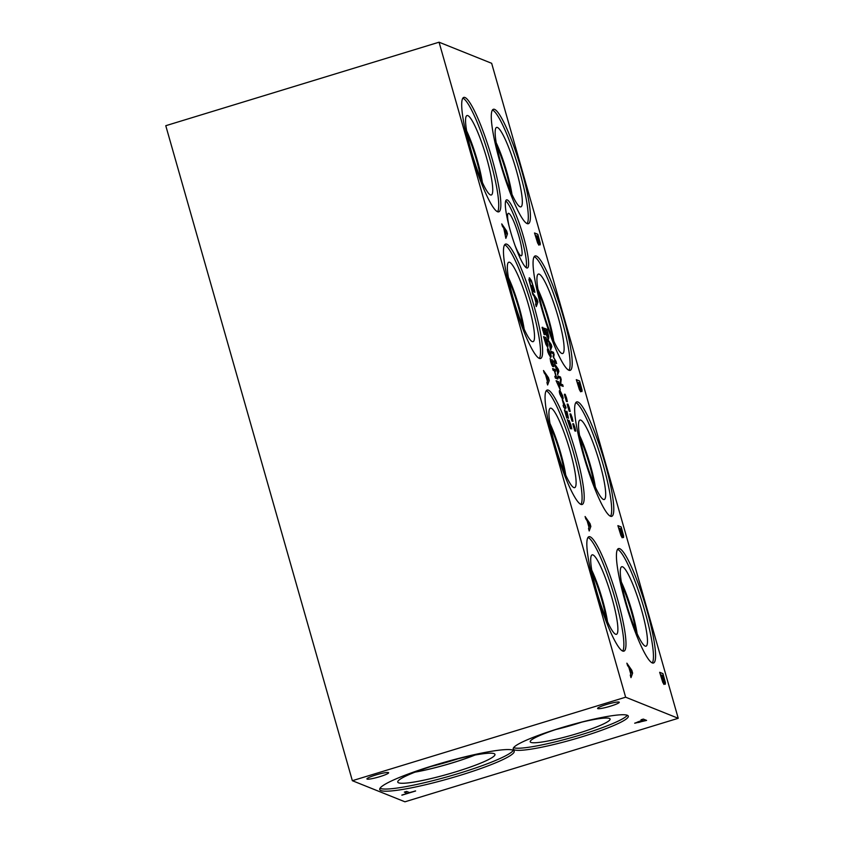 <?xml version="1.0" encoding="UTF-8"?>
<svg xmlns="http://www.w3.org/2000/svg" width="844" height="844" viewBox="0 0 844 844"><rect width="100%" height="100%" fill="white"/><g stroke="black" fill="none" stroke-linecap="round" stroke-linejoin="round"><path stroke-width="1.27" d="M566.915 411.207L568.445 418.265L565.185 411.735L566.735 418.065L564.436 409.973L567.812 416.503L566.915 411.207L568.339 418.297M565.185 411.735L566.894 418.128M564.784 410.11L568.044 415.955M565.206 406.164L562.98 401.364L564.13 405.806L565.206 406.164L564.13 405.806M562.98 401.364L564.235 405.774M565.163 409.023L563.581 407.008L563.106 405.32L563.961 405.658L562.315 399.866L565.628 406.397L566.081 408.011L564.71 407.462L565.163 409.023M564.71 407.462L565.026 408.971M565.628 406.397L565.955 407.958M562.663 400.014L565.512 406.428M563.961 405.658L563.127 405.405M561.893 397.165L562.515 396.996L561.408 393.114L559.889 392.502L560.996 396.395L562.515 396.996M561.788 397.197L562.41 397.028L560.891 396.427L560.078 394.391L559.783 392.534L560.521 392.354M559.572 390.54L562.399 395.319C563.201 398.157 563.17 399.381 562.294 398.99M562.505 395.287C563.317 398.125 563.275 399.349 562.399 398.959L559.899 394.243C559.087 391.394 559.118 390.171 560.005 390.572L562.399 395.319M559.783 387.09L558.802 383.345L557.81 382.944L558.981 387.027L559.572 387.913L559.783 387.09L559.678 387.881L558.981 387.027M557.81 382.944L559.097 386.995M558.591 381.72L560.205 389.706L556.101 380.718L558.591 381.72L560.099 389.738M556.122 380.802L558.485 381.752M551.86 359.502L553.833 366.718L552.588 364.07L552.704 366.486L551.807 365.104L550.657 361.781L550.14 358.405L551.617 363.827L552.219 364.713L552.356 364.07L551.944 361.496L553.295 364.914L552.081 359.576L553.727 366.75M553.369 364.334L551.944 361.496M552.356 364.07L552.103 364.745L551.617 363.827M550.183 358.531L551.512 363.869M552.704 366.486L552.904 365.758L552.588 366.518M552.556 364.059L552.788 365.79M553.833 366.718L553.854 365.768M549.982 355.366L550.604 355.187L549.497 351.304L547.978 350.693L549.085 354.586L550.604 355.187M549.877 355.398L550.499 355.218L548.98 354.617L548.167 352.581L547.872 350.724L548.611 350.545M547.672 348.741L550.488 353.509C551.301 356.347 551.259 357.571 550.383 357.181M550.594 353.478C551.406 356.316 551.375 357.539 550.488 357.149L547.999 352.433C547.176 349.595 547.218 348.361 548.104 348.762L550.488 353.509M544.317 338.486L547.218 345.65L546.247 339.256L544.211 338.518L545.794 343.54L547.323 345.671M546.036 337.632L548.03 345.228L547.735 347.464L545.92 344.363L543.536 336.629L546.036 337.632L547.914 345.259L547.619 347.496M543.557 336.714L545.931 337.663M543.831 331.956L544.021 334.277L542.101 327.546L543.357 330.289L542.819 327.314L544.211 330.88L545.087 334.699L543.831 331.956L544.201 334.604M543.895 331.671L544.971 334.741M544.211 330.88L544.391 331.914M543.167 327.978L543.515 330.732M543.357 330.289L542.112 327.335M543.283 330.553L542.692 330.352M557.842 379.061L555.341 378.059L554.846 376.318L556.069 376.804L554.35 370.769L553.126 370.284L552.63 368.543L555.13 369.535L555.626 371.286L554.645 370.885L556.365 376.93L557.346 377.321L557.842 379.061M557.346 377.321L557.705 379.009M556.365 376.93L557.23 377.352M554.645 370.885L556.259 376.962M555.13 369.535L555.489 371.233M552.651 368.628L555.014 369.577M556.069 376.804L554.867 376.403M567.759 419.89L569.837 426.906L569.014 420.365L570.977 425.059L571.536 428.741L569.563 422.2L570.407 428.741L567.305 419.595L569.795 426.937M569.563 422.2L570.301 428.773M568.698 421.072L570.871 425.091L571.821 428.931M568.803 421.04L568.898 420.396M439.059 42.2L625.636 697.197L678.228 718.297L404.941 801.8L352.349 780.7L165.772 125.703L439.059 42.2L491.651 63.3L678.228 718.297M571.726 418.54L571.915 420.861L569.995 414.14L571.251 416.883L570.713 413.908L572.105 417.463L572.971 421.293L571.726 418.54L572.095 421.188M566.113 398.853L566.313 401.185L564.393 394.454L565.649 397.197L565.1 394.222L566.503 397.788L567.368 401.607L566.113 398.853L566.482 401.512M556.65 363.542L554.149 362.54L553.653 360.799L555.806 361.665L553.063 356.59L553.558 353.784L551.406 352.919L550.942 351.294L553.442 352.296L554.118 354.68L553.664 357.392L556.65 363.542M547.967 340.828L547.461 339.066L551.216 344.489L551.828 346.631L550.594 350.049L549.001 342.295L547.967 340.828M548.864 336.851L548.568 339.088L546.764 335.986L544.38 328.242L546.88 329.244L548.864 336.851L548.463 339.119M555.004 365.547L554.497 363.785L558.264 369.208L558.876 371.349L557.631 374.768L557.473 372.025L555.004 365.547M563.159 386.404L560.659 385.402L560.099 383.44L560.606 378.502L558.454 377.637L557.989 376.013L560.49 377.015L561.186 379.494L560.722 383.978L562.695 384.78L563.159 386.404M568.919 408.696L569.109 411.028L567.2 404.297L568.445 407.04L567.906 404.065L569.299 407.62L570.175 411.45L568.919 408.696L569.289 411.355M574.532 428.372L574.722 430.704L572.802 423.973L574.057 426.716L573.519 423.741L574.912 427.307L575.777 431.126L574.532 428.372L574.901 431.031M585.757 518.828L585.092 516.507L590.04 523.639L590.842 526.466L589.207 530.971L588.521 528.544L588.996 527.352L587.118 520.759L585.757 518.828M622.134 534.832L622.228 537.733L620.973 535.645L617.892 525.622L621.173 526.941L623.632 535.993L623.537 537.544L622.017 534.864L622.123 537.765M532.817 294.482L532.153 292.161L537.101 299.293L537.902 302.12L536.267 306.615L535.581 304.199L536.056 303.007L534.178 296.413L532.817 294.482M530.232 280.25L529.684 281.432L530.517 285.451L531.636 289.038L532.49 289.387L531.731 285.536L533.513 291.802L532.079 291.222L528.893 279.596L529.536 277.855L531.435 280.619L534.4 289.925L534.906 292.298L534.379 292.087L533.123 286.348C532.089 282.814 531.119 280.788 530.232 280.25L529.916 280.25M529.23 277.824L531.33 280.662L534.801 292.33M527.131 223.607A59.829 9.2 -107 0 1 500.998 165.646A59.829 9.2 -107 0 1 493.371 109.277A59.829 9.2 -107 0 1 494.584 109.372A59.829 9.2 -107 0 1 520.716 167.334A59.829 9.2 -107 0 1 528.344 223.702A59.829 9.2 -107 0 1 527.131 223.607A59.829 9.2 -107 0 0 517.562 164.527A59.829 9.2 -107 0 0 492.474 110.026A59.829 9.2 -107 0 0 492.442 110.015M497.538 211.738A59.829 9.2 -107 0 1 471.416 153.787A59.829 9.2 -107 0 1 463.789 97.408A59.829 9.2 -107 0 1 465.002 97.514A59.829 9.2 -107 0 1 491.134 155.465A59.829 9.2 -107 0 1 498.751 211.844A59.829 9.2 -107 0 1 497.538 211.738M526.645 267.917A35.606 5.475 -107 0 1 511.095 233.429A35.606 5.475 -107 0 1 506.558 199.87A35.606 5.475 -107 0 1 507.276 199.933A35.606 5.475 -107 0 1 522.826 234.421A35.606 5.475 -107 0 1 527.373 267.981A35.606 5.475 -107 0 1 526.645 267.917M568.909 370.273A59.829 9.2 -107 0 1 542.776 312.322A59.829 9.2 -107 0 1 535.149 255.943A59.829 9.2 -107 0 1 536.362 256.048A59.829 9.2 -107 0 1 562.494 314A59.829 9.2 -107 0 1 570.122 370.379A59.829 9.2 -107 0 1 568.909 370.273M539.316 358.405A59.829 9.2 -107 0 1 513.194 300.453A59.829 9.2 -107 0 1 505.567 244.074A59.829 9.2 -107 0 1 506.78 244.18A59.829 9.2 -107 0 1 532.912 302.131A59.829 9.2 -107 0 1 540.529 358.51A59.829 9.2 -107 0 1 539.316 358.405M610.486 516.243A59.829 9.2 -107 0 1 584.364 458.292A59.829 9.2 -107 0 1 576.737 401.913A59.829 9.2 -107 0 1 577.95 402.018A59.829 9.2 -107 0 1 604.072 459.969A59.829 9.2 -107 0 1 611.7 516.349A59.829 9.2 -107 0 1 610.486 516.243M580.904 504.385A59.829 9.2 -107 0 1 554.772 446.423A59.829 9.2 -107 0 1 547.155 390.055A59.829 9.2 -107 0 1 548.368 390.15A59.829 9.2 -107 0 1 574.49 448.111A59.829 9.2 -107 0 1 582.117 504.48A59.829 9.2 -107 0 1 580.904 504.385M652.264 662.92A59.829 9.2 -107 0 1 626.142 604.958A59.829 9.2 -107 0 1 618.515 548.579A59.829 9.2 -107 0 1 619.728 548.684A59.829 9.2 -107 0 1 645.86 606.636A59.829 9.2 -107 0 1 653.478 663.015A59.829 9.2 -107 0 1 652.264 662.92M622.682 651.051A59.829 9.2 -107 0 1 596.55 593.1A59.829 9.2 -107 0 1 588.933 536.721A59.829 9.2 -107 0 1 590.146 536.826A59.829 9.2 -107 0 1 616.268 594.777A59.829 9.2 -107 0 1 623.895 651.157A59.829 9.2 -107 0 1 622.682 651.051M538.767 242.175L538.862 245.077L537.617 242.988L534.526 232.965L537.807 234.284L540.265 243.336L540.171 244.876L538.662 242.207L538.757 245.108M502.391 226.213L501.737 223.892L506.674 231.034L507.476 233.851L505.851 238.356L503.762 228.154L502.391 226.213M580.545 388.852L580.651 391.753L579.395 389.664L576.304 379.652L579.596 380.971L582.054 390.012L581.959 391.563L580.44 388.884L580.545 391.785M544.169 372.848L543.504 370.527L548.452 377.669L549.254 380.486L547.629 384.991L546.933 382.575L547.408 381.372L545.53 374.789L544.169 372.848M663.911 681.498L664.006 684.4L662.762 682.311L659.67 672.288L662.951 673.607L665.41 682.659L665.315 684.21L663.795 681.53L663.901 684.431M627.535 665.494L626.87 663.173L631.818 670.315L632.62 673.132L630.985 677.637L630.299 675.211L630.774 674.018L628.896 667.435L627.535 665.494M571.789 418.255L572.865 421.325M572.105 417.463L572.285 418.497M571.061 414.562L571.409 417.316M571.251 416.883L570.006 413.919M571.177 417.136L570.576 416.936M566.176 398.568L567.263 401.638M566.503 397.788L566.672 398.822M565.459 394.876L565.796 397.64M565.649 397.197L564.404 394.232M565.575 397.461L564.974 397.26M555.953 361.116L556.512 363.49M553.664 357.392L555.848 361.148M554.118 354.68L553.558 357.423M553.442 352.296L554.012 354.712M550.974 351.378L553.337 352.328M555.806 361.665L553.675 360.884M551.174 345.386L549.317 342.928L550.467 346.968L551.174 345.386M549.423 342.896L550.573 346.937M551.828 346.631L550.552 349.901M551.216 344.489L551.723 346.662M547.556 339.383L551.111 344.521M545.161 330.109L548.062 337.273L547.091 330.88L545.055 330.141L546.627 335.152L548.167 337.294M546.88 329.244L548.758 336.883M544.401 328.337L546.775 329.287M558.211 370.105L556.354 367.646L557.504 371.687L558.211 370.105M556.46 367.615L557.62 371.655M558.876 371.349L557.589 374.62M558.264 369.208L558.76 371.381M554.592 364.102L558.148 369.239M562.695 384.78L563.022 386.352M560.722 383.978L562.589 384.811M561.186 379.494L560.606 384.009M560.49 377.015L561.081 379.526M558.011 376.097L560.374 377.046M568.983 408.412L570.069 411.482M569.299 407.62L569.478 408.665M568.255 404.719L568.603 407.473M568.445 407.04L567.2 404.076M568.381 407.304L567.78 407.103M574.595 428.087L575.671 431.157M574.912 427.307L575.091 428.341M573.867 424.405L574.205 427.159M574.057 426.716L572.812 423.751M573.983 426.98L573.382 426.779M631.755 671.486L629.339 668.248L630.858 673.575L631.755 671.486M629.445 668.205L630.964 673.533M632.62 673.132L630.943 677.489M631.818 670.315L632.515 673.164M626.965 663.489L631.702 670.347M664.671 681.045L663.236 675.749L662.276 675.369L663.764 680.686L664.471 681.825L664.671 681.045L664.576 681.794L663.764 680.686M662.276 675.369L663.88 680.654M660.694 674.736L663.31 682.005L661.907 675.221L660.588 674.767L663.373 682.015M665.41 682.659L665.209 684.241M662.951 673.607L665.304 682.69M659.691 672.373L662.846 673.639M589.977 524.82L587.561 521.571L589.08 526.899L589.977 524.82M587.667 521.539L589.186 526.867M590.842 526.466L589.165 530.823M590.04 523.639L590.737 526.498M585.187 516.823L589.924 523.681M622.883 534.379L621.458 529.082L620.382 528.734L621.986 534.02L622.682 535.159L622.883 534.379L622.798 535.128L621.986 534.02M620.498 528.703L622.091 533.988M621.648 534.136L620.129 528.555L618.81 528.101L620.593 533.936L621.427 535.37L621.648 534.136M618.916 528.07L620.593 533.936M620.699 533.893L621.595 535.349M623.632 535.993L623.431 537.575M621.173 526.941L623.526 536.024M617.913 525.707L621.068 526.972M548.389 378.84L545.984 375.601L547.492 380.929L548.389 378.84M546.089 375.569L547.608 380.897M549.254 380.486L547.587 384.843M548.452 377.669L549.149 380.528M543.599 370.854L548.347 377.701M581.305 388.398L579.87 383.113L578.91 382.722L580.408 388.04L581.105 389.179L581.305 388.398L581.21 389.147L580.408 388.04M578.91 382.722L580.514 388.008M577.328 382.089L579.944 389.358L578.541 382.575L577.222 382.121L580.007 389.369M582.054 390.012L581.843 391.595M579.596 380.971L581.949 390.044M576.325 379.737L579.48 381.003M537.037 300.475L534.621 297.225L536.14 302.553L537.037 300.475M534.727 297.193L536.246 302.521M537.902 302.12L536.225 306.467M537.101 299.293L537.797 302.152M532.247 292.478L536.984 299.325M531.731 285.536L533.387 291.75M532.49 289.387L531.636 289.038M529.684 281.432L531.53 289.07M530.127 280.292L529.578 281.463M506.611 232.205L504.206 228.967L505.725 234.294L506.611 232.205M504.311 228.935L505.83 234.263M507.476 233.851L505.809 238.208M506.674 231.034L507.371 233.893M501.821 224.219L506.569 231.066M539.527 241.722L538.092 236.425L537.132 236.046L538.62 241.363L539.327 242.492L539.527 241.722L539.432 242.46L538.62 241.363M537.132 236.046L538.736 241.331M535.55 235.402L538.166 242.671L536.763 235.898L535.444 235.444L538.229 242.692M540.265 243.336L540.065 244.908M537.807 234.284L540.16 243.367M534.547 233.049L537.702 234.315M404.339 792.115L406.608 791.419L409.509 792.579L415.628 790.986L401.892 795.185L407.23 793.276L404.339 792.115M407.23 793.276L404.476 792.073M415.459 790.923L401.86 795.069M638.897 722.411L643.919 720.839L641.06 720.787L637.621 721.979L637.167 722.58L638.897 722.411M643.951 720.955L642.611 720.312M642.643 720.428L637.167 722.58M646.441 720.343L634.709 723.16M634.783 723.202L642.273 720.28L641.05 719.784L643.318 719.088L646.599 720.407L634.709 723.224M642.273 720.28L641.187 719.742M625.636 697.197L352.349 780.7M559.889 728.182A59.829 7.269 -15.9 0 1 628.305 716.155A59.829 7.269 -15.9 0 1 581.653 736.907A59.829 7.269 -15.9 0 1 513.226 748.934A59.829 7.269 -15.9 0 1 559.889 728.182M380.897 790.564A69.915 8.493 -15.9 0 1 379.726 789.53A69.915 8.493 -15.9 0 1 439.429 763.725A69.915 8.493 -15.9 0 1 513.036 750.189A69.915 8.493 -15.9 0 1 514.207 751.223A69.915 8.493 -15.9 0 1 454.515 777.029A69.915 8.493 -15.9 0 1 380.897 790.564M597.763 708.612A11.278 1.371 -15.9 0 1 597.573 708.443A11.278 1.371 -15.9 0 1 607.205 704.286A11.278 1.371 -15.9 0 1 619.085 702.102A11.278 1.371 -15.9 0 1 619.274 702.271A11.278 1.371 -15.9 0 1 609.642 706.428A11.278 1.371 -15.9 0 1 597.763 708.612M367.108 779.096A11.278 1.371 -15.9 0 1 366.918 778.928A11.278 1.371 -15.9 0 1 376.551 774.76A11.278 1.371 -15.9 0 1 388.43 772.576A11.278 1.371 -15.9 0 1 388.62 772.745A11.278 1.371 -15.9 0 1 378.988 776.913A11.278 1.371 -15.9 0 1 367.108 779.096M587.994 537.459A59.829 9.2 -107 0 1 588.025 537.47A59.829 9.2 -107 0 1 613.113 591.971A59.829 9.2 -107 0 1 622.714 651.062M615.592 634.234A41.535 6.383 -107 0 1 597.7 594.83A41.535 6.383 -107 0 1 591.908 554.972A41.535 6.383 -107 0 1 593.005 554.93A41.535 6.383 -107 0 1 611.383 595.991A41.535 6.383 -107 0 1 616.173 634.35A41.535 6.383 -107 0 1 615.592 634.234M591.76 570.196A39.046 6.003 -107 0 1 607.543 621.806M591.781 570.27A39.046 6.003 -107 0 1 607.501 621.733M606.33 619.074A38.423 5.908 73 0 0 592.288 573.129M617.586 549.328A59.829 9.2 -107 0 1 617.608 549.339A59.829 9.2 -107 0 1 642.695 603.829A59.829 9.2 -107 0 1 652.296 662.93M645.175 646.103A41.535 6.383 -107 0 1 627.282 606.699A41.535 6.383 -107 0 1 621.5 566.841A41.535 6.383 -107 0 1 622.587 566.799A41.535 6.383 -107 0 1 640.965 607.859A41.535 6.383 -107 0 1 645.755 646.219A41.535 6.383 -107 0 1 645.175 646.103M621.353 582.054A39.046 6.003 -107 0 1 637.125 633.675M621.363 582.138A39.046 6.003 -107 0 1 637.093 633.601M635.912 630.943A38.423 5.908 73 0 0 621.88 584.997M546.216 390.793A59.829 9.2 -107 0 1 546.247 390.804A59.829 9.2 -107 0 1 571.335 445.305A59.829 9.2 -107 0 1 580.936 504.395M573.814 487.568A41.535 6.383 -107 0 1 555.922 448.164A41.535 6.383 -107 0 1 550.13 408.306A41.535 6.383 -107 0 1 551.216 408.264A41.535 6.383 -107 0 1 569.605 449.324A41.535 6.383 -107 0 1 574.384 487.684A41.535 6.383 -107 0 1 573.814 487.568M549.982 423.519A39.046 6.003 -107 0 1 565.754 475.14M550.003 423.604A39.046 6.003 -107 0 1 565.723 475.066M564.552 472.408A38.423 5.908 73 0 0 550.51 426.463M575.808 402.651A59.829 9.2 -107 0 1 575.83 402.672A59.829 9.2 -107 0 1 600.917 457.163A59.829 9.2 -107 0 1 610.518 516.264M603.397 499.437A41.535 6.383 -107 0 1 585.504 460.033A41.535 6.383 -107 0 1 579.722 420.175A41.535 6.383 -107 0 1 580.809 420.133A41.535 6.383 -107 0 1 599.187 461.193A41.535 6.383 -107 0 1 603.977 499.553A41.535 6.383 -107 0 1 603.397 499.437M579.575 435.388A39.046 6.003 -107 0 1 595.347 487.009M579.585 435.472A39.046 6.003 -107 0 1 595.315 486.935M594.134 484.277A38.423 5.908 73 0 0 580.102 438.331M504.638 244.813A59.829 9.2 -107 0 1 504.659 244.823A59.829 9.2 -107 0 1 529.758 299.325A59.829 9.2 -107 0 1 539.348 358.415M532.226 341.588A41.535 6.383 -107 0 1 514.334 302.184A41.535 6.383 -107 0 1 508.552 262.326A41.535 6.383 -107 0 1 509.639 262.284A41.535 6.383 -107 0 1 528.017 303.355A41.535 6.383 -107 0 1 532.807 341.704A41.535 6.383 -107 0 1 532.226 341.588M508.404 277.549A39.046 6.003 -107 0 1 524.177 329.171M508.415 277.623A39.046 6.003 -107 0 1 524.145 329.097M522.974 326.438A38.423 5.908 73 0 0 508.932 280.482M538.514 292.351A38.423 5.908 -107 0 1 552.556 338.296M534.22 256.681A59.829 9.2 -107 0 1 534.252 256.692A59.829 9.2 -107 0 1 559.34 311.193A59.829 9.2 -107 0 1 568.93 370.284M561.809 353.457A41.535 6.383 -107 0 1 543.916 314.052A41.535 6.383 -107 0 1 538.134 274.194A41.535 6.383 -107 0 1 539.221 274.152A41.535 6.383 -107 0 1 557.61 315.213A41.535 6.383 -107 0 1 562.389 353.573A41.535 6.383 -107 0 1 561.809 353.457M537.987 289.418A39.046 6.003 -107 0 1 553.759 341.029M537.997 289.492A39.046 6.003 -107 0 1 553.727 340.955M505.714 200.904A35.606 5.475 -107 0 1 520.083 232.976A35.606 5.475 -107 0 1 526.097 267.601M508.964 225.707A22.197 3.418 -107 0 1 508.257 213.384A22.197 3.418 -107 0 1 508.805 213.384A22.197 3.418 -107 0 1 518.606 235.233A22.197 3.418 -107 0 1 521.223 255.816A22.197 3.418 -107 0 1 520.885 255.764A22.197 3.418 -107 0 1 514.924 245.214M462.86 98.147A59.829 9.2 -107 0 1 462.881 98.157A59.829 9.2 -107 0 1 487.98 152.658A59.829 9.2 -107 0 1 497.57 211.749M490.448 194.922A41.535 6.383 -107 0 1 472.556 155.518A41.535 6.383 -107 0 1 466.774 115.66A41.535 6.383 -107 0 1 467.861 115.617A41.535 6.383 -107 0 1 486.239 156.678A41.535 6.383 -107 0 1 491.029 195.038A41.535 6.383 -107 0 1 490.448 194.922M466.626 130.894A39.046 6.003 -107 0 1 482.388 182.483M466.637 130.957A39.046 6.003 -107 0 1 482.367 182.431M481.164 179.698A38.413 5.908 73 0 0 467.165 133.89M496.747 145.759A38.413 5.908 -107 0 1 510.747 191.567M520.031 206.791A41.535 6.383 -107 0 1 502.138 167.386A41.535 6.383 -107 0 1 496.356 127.528A41.535 6.383 -107 0 1 497.443 127.486A41.535 6.383 -107 0 1 515.821 168.547A41.535 6.383 -107 0 1 520.611 206.907A41.535 6.383 -107 0 1 520.031 206.791M496.209 142.763A39.046 6.003 -107 0 1 511.97 194.352M496.219 142.826A39.046 6.003 -107 0 1 511.949 194.289M458.218 758.724A47.464 5.76 -15.9 0 1 431.263 766.405M415.227 772.06A48.034 5.834 164.1 0 0 474.834 755.085M415.164 772.091A48.045 5.834 164.1 0 0 474.898 755.074M475.056 755.042A48.045 5.834 -15.9 0 1 415.016 772.144M397.756 782.071A50.534 6.14 164.1 0 0 398.6 782.81A50.534 6.14 164.1 0 0 451.762 773.041A50.534 6.14 164.1 0 0 494.964 754.378A50.534 6.14 164.1 0 0 494.12 753.639A50.534 6.14 164.1 0 0 440.906 763.43A50.534 6.14 164.1 0 0 397.756 782.082A50.534 6.14 164.1 0 0 448.037 774.138A50.534 6.14 164.1 0 0 494.964 754.388M380 788.296A69.915 8.493 164.1 0 0 380.296 788.423A69.915 8.493 164.1 0 0 449.493 776.174A69.915 8.493 164.1 0 0 513.321 750.316M627.324 715.279A59.829 7.269 -15.9 0 1 581.041 734.776A59.829 7.269 -15.9 0 1 513.606 747.678M571.388 724.827A41.535 5.043 -15.9 0 1 610.043 718.877A41.535 5.043 -15.9 0 1 577.718 733.436A41.535 5.043 -15.9 0 1 530.19 741.623A41.535 5.043 -15.9 0 1 562.6 727.38A41.535 5.043 -15.9 0 1 566.176 726.304M581.653 722.169A39.046 4.737 -15.9 0 1 574.732 724.374A39.046 4.737 -15.9 0 1 556.048 729.459M581.4 722.232A39.046 4.737 -15.9 0 1 574.722 724.352A39.046 4.737 -15.9 0 1 556.301 729.374"/></g></svg>

